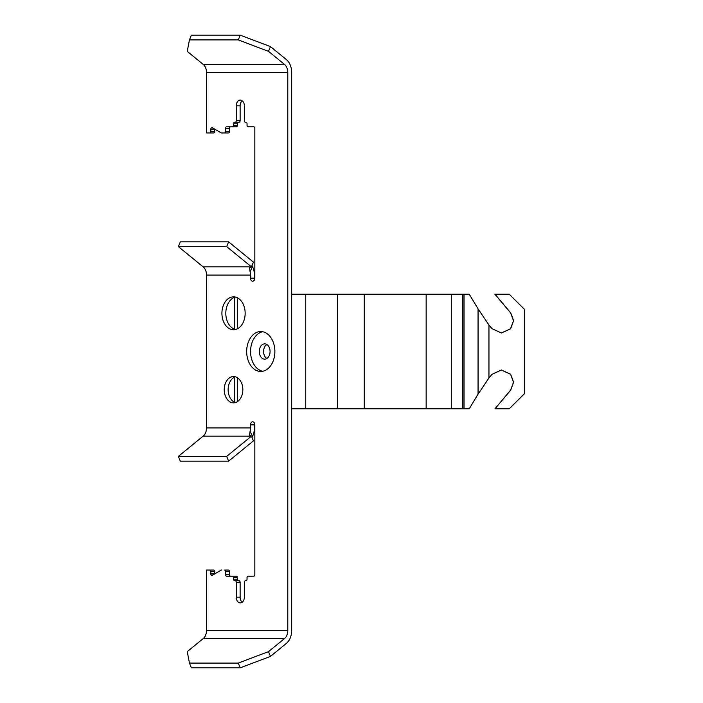 <?xml version="1.0" encoding="UTF-8"?>
<svg xmlns="http://www.w3.org/2000/svg" width="703" height="703" viewBox="0 0 703 703"><rect width="100%" height="100%" fill="white"/><g stroke="black" fill="none" stroke-linecap="round" stroke-linejoin="round"><path stroke-width="1.05" d="M262.72 331.746A19.948 14.104 -90 0 0 250.558 351.5A19.948 14.104 -90 0 0 262.72 371.254M246.665 351.5A19.948 14.104 90 0 1 260.769 331.552A19.948 14.104 90 0 1 274.873 351.5A19.948 14.104 90 0 1 260.769 371.448A19.948 14.104 90 0 1 246.665 351.5M235.479 376.852A13.146 9.297 -90 0 0 228.132 389.708A13.146 9.297 -90 0 0 235.479 402.564M224.239 389.708A13.146 9.297 90 0 1 233.537 376.562A13.146 9.297 90 0 1 242.834 389.708A13.146 9.297 90 0 1 233.537 402.854A13.146 9.297 90 0 1 224.239 389.708M235.479 297.097A16.433 11.617 -90 0 0 225.812 313.292A16.433 11.617 -90 0 0 235.479 329.487M221.92 313.292A16.433 11.617 90 0 1 233.537 296.859A16.433 11.617 90 0 1 245.154 313.292A16.433 11.617 90 0 1 233.537 329.725A16.433 11.617 90 0 1 221.92 313.292M203.167 266.876L251.481 266.876L253.423 262.114L228.624 241.858L226.674 246.621L251.481 266.876L249.521 267.72L250.11 271.868A9.473 6.696 -90 0 1 250.505 275.084L206.524 275.084A9.473 6.696 90 0 0 203.167 266.876L178.369 246.621L226.674 246.621M225.347 132.946L221.463 132.946A1.529 1.081 90 0 1 221.05 132.832L212.341 127.709A1.529 1.081 90 0 0 211.919 127.594A1.529 1.081 90 0 0 210.838 129.124L214.731 129.124A1.529 1.081 -90 0 0 214.731 129.124L214.731 131.417A1.529 1.081 90 0 1 213.65 132.946L206.524 132.946L206.524 72.576A9.473 6.696 90 0 0 203.167 64.368L187.262 51.381L189.432 39.913L238.282 39.913L240.224 35.15L270.47 46.609L286.385 59.606A14.974 10.589 -90 0 1 291.683 72.576L291.683 630.424A14.974 10.589 -90 0 1 286.385 643.394L270.47 656.391L240.224 667.85L191.374 667.85L189.432 663.087L187.262 651.619L203.167 638.632A9.473 6.696 90 0 0 206.524 630.424L206.524 570.054L209.758 570.054A1.529 1.081 90 0 1 210.838 571.583L210.838 573.876L214.731 573.876A1.529 1.081 -90 0 0 214.731 573.885L214.731 571.583L210.838 571.583M209.758 570.054L213.65 570.054A1.529 1.081 90 0 1 214.731 571.583M225.347 570.054L228.378 570.054A1.529 1.081 90 0 1 229.459 571.583L229.459 574.641A1.529 1.081 -90 0 0 230.54 576.17M233.537 577.699A1.529 1.081 90 0 0 232.456 576.17L236.349 576.17A1.529 1.081 90 0 1 237.429 577.699L237.429 579.228A1.529 1.081 -90 0 0 238.51 580.757L234.617 580.757A1.529 1.081 90 0 1 233.537 579.228L233.537 577.699L237.429 577.699M250.505 427.916A9.473 6.696 -90 0 1 250.11 431.132L249.521 435.271L251.481 436.124L253.423 440.886L228.624 461.142L180.311 461.142L178.369 456.379L203.167 436.124A9.473 6.696 90 0 0 206.524 427.916L250.505 427.916L250.505 424.858A3.058 2.162 90 0 1 252.667 421.809A3.058 2.162 90 0 1 254.829 424.858L254.829 574.641A1.529 1.081 90 0 1 253.748 576.17L248.124 576.17A1.529 1.081 90 0 0 247.043 577.699L247.043 579.228A1.529 1.081 90 0 1 245.962 580.757L245.426 580.757A1.529 1.081 90 0 0 244.345 582.286L244.345 597.181A5.729 4.051 90 0 1 240.294 602.91A5.729 4.051 90 0 1 236.243 597.181L236.243 582.286A1.529 1.081 90 0 0 235.162 580.757L239.046 580.757A1.529 1.081 90 0 1 240.127 582.286L240.127 597.181A5.729 4.051 -90 0 0 242.236 602.207M254.609 423.531A3.058 2.162 -90 0 0 254.398 424.858L254.398 427.916A14.974 10.589 -90 0 1 252.386 436.704L252.017 437.451M252.017 265.549L252.386 266.296A14.974 10.589 -90 0 1 254.398 275.084L254.398 278.142A3.058 2.162 -90 0 0 254.609 279.469M242.236 100.793A5.729 4.051 -90 0 0 240.127 105.819L240.127 120.714A1.529 1.081 90 0 1 239.046 122.243L234.617 122.243A1.529 1.081 90 0 0 233.537 123.772L237.429 123.772L237.429 125.301A1.529 1.081 90 0 1 236.349 126.83L226.647 126.83A1.529 1.081 90 0 0 225.566 128.359L225.566 131.417A1.529 1.081 90 0 1 224.485 132.946L221.463 132.946M238.51 122.243A1.529 1.081 -90 0 0 237.429 123.772M230.54 126.83A1.529 1.081 -90 0 0 229.459 128.359L229.459 131.417A1.529 1.081 90 0 1 228.378 132.946L224.485 132.946M237.429 125.301L233.537 125.301A1.529 1.081 90 0 1 232.456 126.83M233.537 125.301L233.537 123.772M240.127 120.714L236.243 120.714A1.529 1.081 90 0 1 235.162 122.243M236.243 120.714L236.243 105.819A5.729 4.051 90 0 1 240.294 100.09A5.729 4.051 90 0 1 244.345 105.819L244.345 120.714A1.529 1.081 90 0 0 245.426 122.243L245.962 122.243A1.529 1.081 90 0 1 247.043 123.772L247.043 125.301A1.529 1.081 90 0 0 248.124 126.83L253.748 126.83A1.529 1.081 90 0 1 254.829 128.359L254.829 278.142A3.058 2.162 90 0 1 252.667 281.191A3.058 2.162 90 0 1 250.505 278.142L250.505 275.084M206.524 427.916L206.524 275.084M228.624 241.858L180.311 241.858L178.369 246.621M235.162 580.757L234.617 580.757M232.456 576.17L226.647 576.17A1.529 1.081 90 0 1 225.566 574.641L229.459 574.641M224.485 570.054A1.529 1.081 90 0 1 225.566 571.583L225.566 574.641M210.838 573.876A1.529 1.081 90 0 0 211.919 575.405A1.529 1.081 90 0 0 212.341 575.291L221.05 570.168A1.529 1.081 90 0 1 221.463 570.054M270.47 46.609L268.528 51.381L284.443 64.368A9.473 6.696 -90 0 1 287.791 72.576L287.791 630.424A9.473 6.696 -90 0 1 284.443 638.632L268.528 651.619L270.47 656.391M210.838 129.124L210.838 131.417A1.529 1.081 90 0 1 209.758 132.946M189.432 39.913L191.374 35.15L240.224 35.15M228.624 461.142L226.674 456.379L178.369 456.379M203.167 436.124L251.481 436.124L226.674 456.379M240.224 667.85L238.282 663.087L268.528 651.619M238.282 663.087L189.432 663.087M268.528 51.381L238.282 39.913M259.258 351.5A7.645 5.404 90 0 1 264.662 343.855A7.645 5.404 90 0 1 270.066 351.5A7.645 5.404 90 0 1 264.662 359.145A7.645 5.404 90 0 1 259.258 351.5M266.824 358.504A7.645 5.404 90 0 1 263.581 351.5A7.645 5.404 90 0 1 266.824 344.496M291.683 294.188L464.033 294.188L464.033 408.812L469.217 408.812L478.058 394.172L478.058 308.828L488.945 325.014L488.945 377.986L492.003 374.348L501.371 369.98L510.65 374.242L513.603 382.204L510.738 390.06L495 408.812L509.244 408.812L524.526 393.531L524.526 309.469L509.244 294.188L494.894 294.188L510.633 312.94L513.498 320.796L510.563 328.74L501.318 333.02M495 294.188L510.738 312.94L513.603 320.796L510.65 328.758L501.371 333.02L492.003 328.653L488.945 325.014M501.318 369.98L510.563 374.26L513.498 382.204L510.633 390.06L495 408.812M464.033 408.812L291.683 408.812M478.058 308.828L469.217 294.188L464.033 294.188M426.15 408.812L426.15 294.188M488.945 377.986L478.058 394.172M509.244 408.812L524.631 393.531L524.631 309.469L509.244 294.188M229.459 131.417L225.566 131.417M229.459 128.359L225.566 128.359M236.243 105.819L240.127 105.819M250.505 278.142L254.398 278.142M252.386 266.296L250.11 271.868M250.11 431.132L252.386 436.704M250.505 424.858L254.398 424.858M236.243 597.181L240.127 597.181M236.243 582.286L240.127 582.286M233.537 579.228L237.429 579.228M229.459 571.583L225.566 571.583M214.731 131.417L210.838 131.417M287.791 72.576L206.524 72.576M206.524 630.424L287.791 630.424M203.167 64.368L284.443 64.368M284.443 638.632L203.167 638.632M237.64 401.501L237.64 377.915M237.64 328.661L237.64 297.923M305.726 408.812L305.726 294.188M337.633 294.188L337.633 408.812M364.259 294.188L364.259 408.812M451.326 408.812L451.326 294.188M462.398 294.188L462.398 408.812M463.962 294.188L463.962 408.812M234.266 297.483L234.266 329.101M234.266 377.353L234.266 402.072"/></g></svg>
